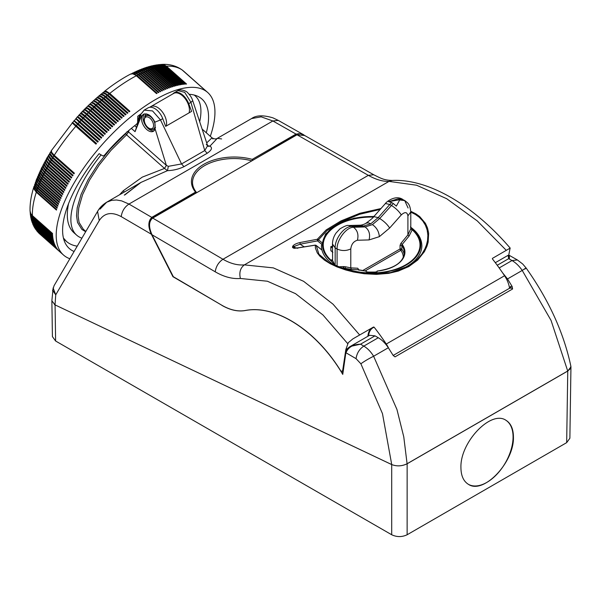 <?xml version="1.0" encoding="UTF-8"?>
<svg xmlns="http://www.w3.org/2000/svg" width="601" height="601" viewBox="0 0 601 601"><rect width="100%" height="100%" fill="white"/><g stroke="black" fill="none" stroke-linecap="round" stroke-linejoin="round"><path stroke-width="0.9" d="M151.121 107.263L150.768 106.647L149.626 107.309M162.022 116.94A8.098 4.673 -120 0 0 161.098 115.219M166.244 126.03A13.102 7.565 -120 0 0 161.992 111.455A13.102 7.565 -120 0 0 150.768 106.647L173.621 93.456A13.102 7.565 -120 0 1 184.853 98.264A13.102 7.565 -120 0 1 189.097 112.83M137.637 122.071L139.319 116.016L138.756 115.512M140.409 115.219A98.271 40.117 131.6 0 0 139.319 116.016M138.275 121.778L137.689 122.116M206.293 132.761A99.909 40.785 131.6 0 0 206.353 105.228A99.909 40.785 131.6 0 0 201.883 99A99.909 40.785 131.6 0 0 189.127 94.297M140.829 113.995A99.909 40.785 131.6 0 0 137.742 116.271L137.637 122.183A2.186 0.894 -48.4 0 1 136.021 124.64A87.355 35.662 -48.4 0 0 104.935 154.667A2.186 0.894 -48.4 0 1 102.779 155.862L99.112 153.683A99.909 40.785 131.6 0 0 64.84 242.286A99.909 40.785 131.6 0 0 69.31 248.506A99.909 40.785 131.6 0 0 74.096 251.496M69.851 258.738A108.646 44.354 -48.4 0 1 63.518 255.042A108.646 44.354 -48.4 0 1 116.173 129.936A108.646 44.354 -48.4 0 1 207.676 92.464A108.646 44.354 -48.4 0 1 214.948 112.522A108.646 44.354 -48.4 0 1 210.305 136.307M182.171 69.964L203.484 88.76A108.646 44.354 -48.4 0 1 203.754 88.993L183.621 71.136A108.646 44.354 -48.4 0 1 183.816 71.301L207.676 92.464M161.353 64.42L161.564 64.412C169.302 63.939 176.101 65.742 181.968 69.814L202.635 88.099A108.646 44.354 -48.4 0 1 202.92 88.309L182.779 70.452A108.646 44.354 -48.4 0 1 183.343 70.903L183.621 71.136M159.753 64.532L162.661 64.532L165.365 65.727L186.1 84.065A108.646 44.354 -48.4 0 1 186.565 84.042L166.432 66.185A108.646 44.354 -48.4 0 1 182.494 70.242M158.138 64.705L161.256 64.638L163.945 65.832L184.68 84.17A108.646 44.354 -48.4 0 1 185.153 84.132L165.02 66.275A108.646 44.354 -48.4 0 1 165.966 66.208M156.515 64.923L159.821 64.795L162.488 65.99L183.23 84.335A108.646 44.354 -48.4 0 1 183.711 84.275L163.577 66.418A108.646 44.354 -48.4 0 1 164.546 66.32M154.87 65.201L158.003 64.946L161.008 66.2L181.75 84.538A108.646 44.354 -48.4 0 1 182.238 84.463L162.105 66.613A108.646 44.354 -48.4 0 1 163.096 66.478M153.217 65.524L156.508 65.201L159.498 66.463L180.232 84.801A108.646 44.354 -48.4 0 1 180.736 84.711L160.602 66.854A108.646 44.354 -48.4 0 1 161.609 66.688M151.55 65.9L154.99 65.509L157.958 66.771L178.692 85.109A108.646 44.354 -48.4 0 1 179.211 85.004L159.07 67.147A108.646 44.354 -48.4 0 1 160.099 66.944M149.874 66.328L153.105 65.817L156.08 66.914L177.13 85.47A108.646 44.354 -48.4 0 1 177.648 85.35L157.515 67.492A108.646 44.354 -48.4 0 1 158.559 67.259M148.184 66.801L151.527 66.223L154.487 67.327L175.53 85.883A108.646 44.354 -48.4 0 1 176.063 85.74L155.929 67.89A108.646 44.354 -48.4 0 1 156.989 67.62M146.479 67.32L149.934 66.673L153.18 68.003L173.914 86.349A108.646 44.354 -48.4 0 1 174.455 86.183L154.314 68.334A108.646 44.354 -48.4 0 1 155.396 68.026M144.758 67.89L147.981 67.154L151.227 68.296L172.269 86.852A108.646 44.354 -48.4 0 1 172.818 86.679L152.677 68.822A108.646 44.354 -48.4 0 1 153.773 68.491M143.03 68.506L146.344 67.703L149.559 68.852L170.601 87.415A108.646 44.354 -48.4 0 1 171.157 87.22L151.016 69.37A108.646 44.354 -48.4 0 1 152.128 69.002M141.295 69.168L144.676 68.304L147.869 69.461L168.904 88.024A108.646 44.354 -48.4 0 1 169.467 87.814L149.333 69.964A108.646 44.354 -48.4 0 1 150.46 69.558M139.537 69.874L142.993 68.942L146.156 70.114L167.191 88.678A108.646 44.354 -48.4 0 1 167.762 88.46L147.628 70.602A108.646 44.354 -48.4 0 1 148.77 70.167M137.779 70.625L140.98 69.626L144.42 70.82L165.463 89.384A108.646 44.354 -48.4 0 1 166.034 89.143L145.9 71.294A108.646 44.354 -48.4 0 1 147.057 70.82M136.006 71.414L139.259 70.362L142.67 71.572L163.705 90.135A108.646 44.354 -48.4 0 1 164.291 89.88L144.15 72.03A108.646 44.354 -48.4 0 1 145.322 71.527M134.218 72.255L137.524 71.151L140.897 72.375L161.932 90.939A108.646 44.354 -48.4 0 1 162.525 90.668L142.384 72.811A108.646 44.354 -48.4 0 1 143.571 72.278M132.43 73.134L135.766 71.977L139.109 73.217L160.144 91.78A108.646 44.354 -48.4 0 1 160.737 91.495L140.604 73.645A108.646 44.354 -48.4 0 1 141.798 73.082M130.627 74.058L133.993 72.849L137.306 74.111L158.333 92.674A108.646 44.354 -48.4 0 1 158.934 92.374L138.801 74.516A108.646 44.354 -48.4 0 1 140.003 73.931M104.168 91.6L104.319 91.465C113.168 84.425 121.883 78.648 130.47 74.133L132.776 73.833L135.788 75.268L156.515 93.613A108.646 44.354 -48.4 0 1 157.116 93.298L136.983 75.441A108.646 44.354 -48.4 0 1 138.2 74.824M102.328 93.095L104.694 91.472L107.684 92.772L129.253 111.778A108.646 44.354 -48.4 0 1 129.891 111.275L109.758 93.418A108.646 44.354 -48.4 0 1 136.374 75.756M100.48 94.62L102.673 92.99L105.491 94.132L127.329 113.341A108.646 44.354 -48.4 0 1 127.968 112.815L107.834 94.966A108.646 44.354 -48.4 0 1 109.119 93.921M98.647 96.168L100.81 94.53L103.575 95.717L125.414 114.926A108.646 44.354 -48.4 0 1 126.052 114.4L105.911 96.543A108.646 44.354 -48.4 0 1 107.196 95.484M96.821 97.753L98.827 96.115L101.404 97.152L123.498 116.556A108.646 44.354 -48.4 0 1 124.129 116.008L103.996 98.158A108.646 44.354 -48.4 0 1 105.28 97.077M94.996 99.368L96.986 97.708L99.503 98.797L121.582 118.209A108.646 44.354 -48.4 0 1 122.221 117.653L102.08 99.804A108.646 44.354 -48.4 0 1 103.357 98.699M93.185 101.006L95.146 99.33L97.602 100.48L119.682 119.892A108.646 44.354 -48.4 0 1 120.313 119.336L100.172 101.479A108.646 44.354 -48.4 0 1 101.449 100.352M91.382 102.673L93.313 100.983L95.717 102.185L117.781 121.612A108.646 44.354 -48.4 0 1 118.412 121.041L98.271 103.184A108.646 44.354 -48.4 0 1 99.541 102.042M89.587 104.371L91.397 102.673L93.591 103.74L115.888 123.355A108.646 44.354 -48.4 0 1 116.519 122.777L96.378 104.92A108.646 44.354 -48.4 0 1 97.647 103.755M87.806 106.099L89.519 104.386L91.487 105.333L114.01 125.128A108.646 44.354 -48.4 0 1 114.633 124.535L94.492 106.685A108.646 44.354 -48.4 0 1 95.754 105.498M86.041 107.857L87.731 106.107L89.414 106.955L112.139 126.924A108.646 44.354 -48.4 0 1 112.447 126.631A108.646 44.354 -48.4 0 1 112.755 126.33L92.622 108.473A108.646 44.354 -48.4 0 1 93.876 107.271M38.99 233.271L59.446 251.428A108.646 44.354 -48.4 0 1 59.191 251.18L39.05 233.323A108.646 44.354 -48.4 0 1 38.547 232.812L39.05 233.323M36.939 231.069L58.44 250.407A108.646 44.354 -48.4 0 0 58.68 250.67L38.547 232.812M37.089 231.257L57.959 249.858A108.646 44.354 -48.4 0 1 57.726 249.588L37.593 231.731A108.646 44.354 -48.4 0 1 37.142 231.152L37.593 231.731M35.151 228.635L36.924 230.859L57.065 248.716A108.646 44.354 -48.4 0 0 57.275 249.009L37.142 231.152M34.362 227.351L36.308 229.95L56.441 247.8A108.646 44.354 -48.4 0 0 56.644 248.108L35.279 228.846M34.475 227.561L56.051 247.169A108.646 44.354 -48.4 0 1 55.87 246.846L35.729 228.989A108.646 44.354 -48.4 0 1 35.369 228.32L33.746 226.239L35.729 228.989M32.995 224.654L34.918 227.719L55.337 245.839A108.646 44.354 -48.4 0 0 55.51 246.177L35.369 228.32M33.085 224.872L34.873 227.291L55.007 245.148A108.646 44.354 -48.4 0 1 54.849 244.795L34.715 226.938A108.646 44.354 -48.4 0 1 34.415 226.209L32.597 223.722L34.715 226.938M31.906 221.822L33.987 225.578L54.406 243.698A108.646 44.354 -48.4 0 0 54.548 244.066L34.415 226.209M31.455 220.364L33.596 224.443L54.015 242.564A108.646 44.354 -48.4 0 0 54.143 242.947L33.716 224.827L31.973 222.047M31.079 218.877L31.891 221.423L33.243 223.264L53.662 241.384A108.646 44.354 -48.4 0 0 53.774 241.782L33.355 223.662L31.515 220.582M30.756 217.367L31.583 220.214L32.942 222.047L53.361 240.167A108.646 44.354 -48.4 0 0 53.459 240.573L33.032 222.453L31.124 219.095M30.794 217.585L32.762 221.206L53.181 239.333A108.646 44.354 -48.4 0 1 53.106 238.905L32.965 221.055A108.646 44.354 -48.4 0 1 32.822 220.184L31.357 218.403L30.523 216.044L31.327 218.959L32.965 221.055M30.298 214.279L30.816 216.991L32.469 219.485L52.896 237.605A108.646 44.354 -48.4 0 0 52.956 238.041L32.822 220.184M30.32 214.489L30.997 216.751L32.356 218.591L52.775 236.711A108.646 44.354 -48.4 0 1 52.73 236.268L32.589 218.411A108.646 44.354 -48.4 0 1 32.507 217.494L52.64 235.352A108.646 44.354 -48.4 0 1 52.61 234.886L32.477 217.029A108.646 44.354 -48.4 0 1 32.424 216.09L52.557 233.947A108.646 44.354 -48.4 0 1 52.535 233.473L32.401 215.616A108.646 44.354 -48.4 0 1 36.3 192.222L34.219 189.315L34.092 186.235C31.192 195.145 29.847 203.363 30.05 210.898L30.764 213.543L32.401 215.616M30.155 212.701L30.794 215.999L32.589 218.411M30.163 212.912L30.869 215.391L32.507 217.494M30.065 211.101L30.538 214.294L32.477 217.029M30.065 211.312L30.779 213.994L32.424 216.09M34.783 184.176L34.189 188.181L36.503 191.599A108.646 44.354 -48.4 0 1 36.924 190.344L57.057 208.201A108.646 44.354 -48.4 0 1 57.275 207.578L37.134 189.721A108.646 44.354 -48.4 0 1 37.585 188.451L35.489 185.581L35.376 182.471L34.813 186.325L37.134 189.721M36.3 192.222L56.441 210.08A108.646 44.354 -48.4 0 1 56.637 209.456L36.503 191.599M34.715 184.357L34.828 187.459L36.924 190.344M36.158 180.39L35.324 183.598L36.766 186.731L57.951 205.67A108.646 44.354 -48.4 0 0 57.719 206.301L37.585 188.451M36.083 180.563L36.083 183.38L37.735 185.994L58.432 204.385A108.646 44.354 -48.4 0 1 58.673 203.747L38.855 186.182A8.745 5.709 -161.1 0 1 38.562 185.912M58.673 203.747L38.539 185.889A108.646 44.354 -48.4 0 1 39.042 184.59L36.826 181.464L36.826 178.647L36.21 180.225L36.406 183.11L38.539 185.889M37.69 176.544L36.774 179.812L38.246 182.869L59.439 201.801A108.646 44.354 -48.4 0 0 59.183 202.447L39.042 184.59M59.424 201.838L39.606 184.259A8.745 5.574 -160.1 0 1 38.892 183.56M37.615 176.724L37.608 179.526L39.283 182.103L59.972 200.486A108.646 44.354 -48.4 0 1 60.25 199.832L40.109 181.983A108.646 44.354 -48.4 0 1 40.673 180.661L60.814 198.51A108.646 44.354 -48.4 0 1 61.099 197.857L40.958 179.999A108.646 44.354 -48.4 0 1 41.552 178.662L39.305 175.605L39.298 172.833L38.434 176.206L40.958 179.999M60.22 199.9L40.387 182.321A8.745 5.432 -159.2 0 1 39.343 181.239M38.517 174.606L37.608 178.151L40.109 181.983M61.054 197.947L41.221 180.36A8.745 5.289 -158.3 0 1 39.899 178.925M38.434 174.778L38.441 177.573L40.673 180.661M40.29 170.699L39.238 173.749L40.793 176.934L61.986 195.858A108.646 44.354 -48.4 0 0 61.685 196.519L41.552 178.662M61.933 195.979L42.093 178.384A8.745 5.146 -157.4 0 1 40.53 176.619M40.199 170.872L40.117 173.343L41.912 176.131L62.609 194.514A108.646 44.354 -48.4 0 1 62.925 193.845L42.784 175.988A108.646 44.354 -48.4 0 1 43.43 174.636L41.063 171.345L41.229 168.731M62.85 193.995L43.002 176.393A8.745 4.996 -156.5 0 1 41.244 174.328M41.138 168.904L40.222 172.277L42.784 175.988M43.43 174.636L63.571 192.493A108.646 44.354 -48.4 0 1 63.894 191.817L43.76 173.967A108.646 44.354 -48.4 0 1 44.429 172.6L42.153 169.61L42.115 166.92L41.296 168.573L41.446 171.045L43.76 173.967M43.219 164.764L42.085 167.822L43.708 170.872L64.908 189.781A108.646 44.354 -48.4 0 0 64.57 190.457L44.429 172.6M64.81 189.976L44.947 172.367A8.745 4.688 -154.9 0 1 42.866 169.782M44.271 162.773L43.092 165.606L44.527 168.558L65.96 187.73A108.646 44.354 -48.4 0 0 65.607 188.413L44.654 169.76L42.994 167.055L43.122 164.937M65.847 187.955L45.984 170.338A8.745 4.523 -154.1 0 1 43.775 167.521M45.36 160.775L44.151 163.6L45.849 166.77L67.049 185.671A108.646 44.354 -48.4 0 0 66.688 186.355L45.736 167.709L44.143 165.29L44.173 162.946M66.921 185.919L47.051 168.303A8.745 4.365 -153.4 0 1 44.729 165.267M46.48 158.777L45.248 161.586L46.743 164.441L68.183 183.606A108.646 44.354 -48.4 0 0 67.8 184.289L46.848 165.643L45.158 162.999L45.255 160.948M68.033 183.876L48.163 166.252A8.745 4.199 -152.6 0 1 45.736 163.029M46.375 158.942L46.39 161.203L48.26 163.84L68.957 182.216A108.646 44.354 -48.4 0 1 69.348 181.525L49.214 163.675A108.646 44.354 -48.4 0 1 50.011 162.278L47.674 159.4L47.524 156.936L46.547 158.634L46.833 160.873L49.214 163.675M69.183 181.818L49.305 164.193A8.745 4.034 -151.9 0 1 46.795 160.798M48.824 154.765L47.539 157.349L48.884 160.031L70.55 179.444A108.646 44.354 -48.4 0 0 70.152 180.135L50.011 162.278M70.37 179.759L50.492 162.127A8.745 3.869 -151.2 0 1 47.9 158.581M48.711 154.93L48.779 157.094L50.679 159.671L71.376 178.046A108.646 44.354 -48.4 0 1 71.789 177.355L51.656 159.498A108.646 44.354 -48.4 0 1 52.505 158.101L72.638 175.958A108.646 44.354 -48.4 0 1 73.067 175.267L52.933 157.409A108.646 44.354 -48.4 0 1 53.805 156.005L73.938 173.862A108.646 44.354 -48.4 0 1 74.381 173.171L54.24 155.313A108.646 44.354 -48.4 0 1 75.824 126.285C72.383 123.175 71.444 122.018 73.006 122.807L76.395 125.624A108.646 44.354 -48.4 0 1 77.552 124.294L97.685 142.152A108.646 44.354 -48.4 0 1 98.264 141.498L78.122 123.641A108.646 44.354 -48.4 0 1 79.294 122.319L99.435 140.176A108.646 44.354 -48.4 0 1 100.014 139.53L79.88 121.672A108.646 44.354 -48.4 0 1 81.06 120.365L77.829 117.368C76.883 115.895 78.153 116.684 81.653 119.719A108.646 44.354 -48.4 0 1 82.848 118.427L79.475 115.595C78.611 114.032 79.933 114.761 83.441 117.796A108.646 44.354 -48.4 0 1 84.651 116.511L81.135 113.837M50.041 152.752L48.794 155.689L51.656 159.498M72.849 175.62L52.963 157.988A8.745 3.523 -149.8 0 1 50.244 154.179M49.928 152.917L50.026 155.035L52.505 158.101M51.295 150.746L49.996 153.465L52.933 157.409M74.141 173.546L54.248 155.907A8.745 3.351 -149.1 0 1 51.468 152M51.175 150.904L51.31 152.97L53.805 156.005M72.601 122.596L51.37 150.603L51.671 152.391L54.24 155.313M96.01 144.082L76.094 126.428A8.745 0.669 -140.4 0 1 72.526 122.687L96.521 143.489A108.646 44.354 -48.4 0 0 95.957 144.142L75.824 126.285M130.793 73.961L133.895 73.698L136.983 75.441M132.596 73.044L135.698 72.781L138.801 74.516M134.391 72.165L137.486 71.91L140.604 73.645M136.179 71.331L139.252 71.091L142.384 72.811M137.952 70.542L141.002 70.309L144.15 72.03M139.717 69.791L142.73 69.581L145.9 71.294M141.475 69.092L144.443 68.897L147.628 70.602M143.218 68.431L146.133 68.259L149.333 69.964M144.946 67.823L148.139 67.755L151.016 69.37M146.667 67.259L149.784 67.214L152.677 68.822M148.372 66.741L151.414 66.726L154.314 68.334M150.062 66.275L153.015 66.283L155.929 67.89M151.745 65.855L154.93 65.99L157.515 67.492M153.413 65.479L156.478 65.652L159.07 67.147M155.073 65.163L158.003 65.359L160.602 66.854M156.711 64.893L159.498 65.118L162.105 66.613M158.341 64.675L160.955 64.923L163.577 66.418M159.964 64.517L162.743 64.9L165.02 66.275M161.564 64.412L164.148 64.81L166.432 66.185M182.366 70.114L182.779 70.452M156.515 93.613L136.705 76.049A8.745 5.732 -115.6 0 0 136.517 75.884M104.319 91.465L106.422 91.314L109.758 93.418M129.591 111.516L109.698 93.884A8.745 3.493 -127.2 0 0 105.573 91.622M102.471 92.952L104.769 92.937L107.834 94.966M127.682 113.056L107.789 95.416A8.745 3.313 -127.9 0 0 103.56 93.117M100.63 94.47L102.628 94.402L105.911 96.543M125.782 114.626L105.889 96.986A8.745 3.14 -128.5 0 0 101.561 94.635M98.789 96.017L100.976 96.092L103.996 98.158M123.881 116.226L103.981 98.587A8.745 2.96 -129.2 0 0 99.586 96.198M96.956 97.595L98.849 97.617L102.08 99.804M121.98 117.864L102.087 100.217A8.745 2.78 -129.8 0 0 97.625 97.79M95.131 99.203L96.964 99.27L100.172 101.479M120.095 119.524L100.194 101.877A8.745 2.599 -130.4 0 0 95.679 99.405M93.32 100.84L95.319 101.066L98.271 103.184M118.209 121.222L98.309 103.575A8.745 2.412 -131.1 0 0 93.764 101.058M91.51 102.501L93.448 102.779L96.378 104.92M116.331 122.942L96.43 105.295A8.745 2.231 -131.7 0 0 91.863 102.741M89.714 104.183L91.367 104.409L94.492 106.685M114.468 124.692L94.56 107.046A8.745 2.043 -132.3 0 0 89.985 104.446M87.926 105.896L89.519 106.174L92.622 108.473M112.612 126.473L92.704 108.819A8.745 1.856 -132.9 0 0 88.129 106.182M86.146 107.632L87.889 108.09L90.759 110.291A108.646 44.354 -48.4 0 1 92.006 109.074M110.764 128.276L90.856 110.622A8.745 1.668 -133.5 0 0 86.304 107.947M86.198 108.676C85.319 107.128 86.642 107.864 90.142 110.9L110.284 128.749A108.646 44.354 -48.4 0 1 110.892 128.148L90.759 110.291M84.298 109.645L85.477 109.577L88.91 112.132A108.646 44.354 -48.4 0 1 90.142 110.9M108.931 130.101L89.023 112.447A8.745 1.472 -134 0 0 84.516 109.72A8.745 1.472 -134 0 0 84.501 109.735L84.418 109.818M84.493 110.374C83.531 108.916 84.801 109.705 88.294 112.748L108.435 130.605A108.646 44.354 -48.4 0 1 109.044 129.989L88.91 112.132M82.577 111.47L82.87 111.102L83.855 111.508L87.07 113.995A108.646 44.354 -48.4 0 1 88.294 112.748M107.106 131.95L87.198 114.295A8.745 1.285 -134.6 0 0 82.78 111.486A8.745 1.285 -134.6 0 0 82.735 111.553M82.81 112.094C81.759 110.727 82.976 111.568 86.469 114.618L106.602 132.475A108.646 44.354 -48.4 0 1 107.211 131.852L87.07 113.995M80.91 113.364L81.03 112.92L81.886 113.258L85.252 115.88A108.646 44.354 -48.4 0 1 86.469 114.618M105.303 133.828L85.395 116.173A8.745 1.089 -135.2 0 0 81.06 113.273L80.872 113.469M84.651 116.511L104.784 134.369A108.646 44.354 -48.4 0 1 105.385 133.738L85.252 115.88M79.242 115.189L80.654 113.228M103.507 135.721L83.599 118.066A8.745 0.901 -135.8 0 0 79.355 115.076L79.167 115.272M82.848 118.427L102.981 136.284A108.646 44.354 -48.4 0 1 103.575 135.646L83.441 117.796M101.734 137.637L81.826 119.982A8.745 0.706 -136.4 0 0 77.664 116.902L78.934 115.054M81.826 119.982A7.858 3.208 131.6 0 0 81.556 120.268A7.858 3.208 131.6 0 0 81.293 120.561L101.208 138.215A108.646 44.354 -48.4 0 1 101.787 137.576L81.653 119.719M81.293 120.561L77.244 116.894L75.929 118.81M101.201 138.222L81.06 120.365M79.294 122.319L76.207 119.163C75.163 117.788 76.387 118.622 79.88 121.672M99.976 139.567L80.068 121.913A8.745 0.511 -136.9 0 0 75.989 118.743L79.542 122.499L99.45 140.153M75.846 118.908L74.299 120.643M77.552 124.294C74.103 121.199 73.119 120.095 74.599 120.981L78.122 123.641M98.241 141.52L78.325 123.866L74.163 120.809A8.745 0.481 -139.8 0 0 77.807 124.452L97.723 142.114M74.216 120.741L72.691 122.499M96.528 143.481L76.395 125.624M71.594 177.693L51.709 160.061A8.745 3.696 -150.5 0 1 49.049 156.373M63.811 191.989L43.956 174.388A8.745 4.838 -155.7 0 1 42.025 172.051M393.242 355.522L395.037 356.859L393.107 355.349L388.336 347.746C385.414 343.299 382.063 339.971 378.284 337.747L374.994 335.846L369.562 335.305L350.218 346.476L360.532 344.193C353.103 344.35 348.249 347.213 345.981 352.764L345.981 351.885L345.981 352.764M124.918 194.867L140.972 182.411L167.476 170.654L168.34 166.334L181.547 163.945L183.974 166.68C178.73 169.159 173.231 170.481 167.476 170.654L164.516 168.423L142.257 177.137L123.243 190.765L124.227 192.087M99.991 209.148L106.708 202.199L140.98 182.411L124.294 195.115M52.61 290.321L55.735 294.836L53.279 288.322L54.067 285.685L97.572 211.424L99.24 220.575C104.334 212.859 111.658 211.537 121.214 216.615L151.377 234.24C148.387 227.854 148.071 222.783 150.43 219.027L151.745 217.374L128.952 204.062L272.877 120.974L261.165 116.842L251.556 118.57C256.161 115.204 263.291 114.964 272.944 117.856L278.271 120.395L272.877 120.974L296.015 134.083L300.673 133.692L305.706 136.089M502.571 272.794L507.514 278.939L512.12 286.444L512.585 288.991L510.925 287.661L510.272 288.3M509.415 258.407C509.295 254.231 509.055 254.321 508.686 258.655L508.115 255.312L495.322 262.697M251.766 160.82L251.774 160.835A41.492 23.912 -0.1 0 0 192.53 182.524A41.492 23.912 -0.1 0 1 251.766 160.82L252.781 159.934L251.819 160.873M85.838 231.46L83.269 229.191L79.077 222.423L78.085 215.834L78.746 207.938L82.555 194.754L89.511 180.165L99.195 165.05L111.005 150.333L126.548 134.834L125.692 133.655L127.021 131.717L128.539 131.935L126.548 134.834L164.516 168.423L166.372 165.395L155.126 128.952L154.908 122.146C151.798 116.076 148.169 113.364 144.03 114.032L141.22 116.331L140.604 114.626L144.172 110.126L148.109 107.849A13.102 7.565 60 0 1 162.751 118.652L160.505 119.945L152.534 110.922L144.172 110.126L141.288 113.829M172.833 93.906A13.102 7.565 60 0 1 174.057 92.87A13.102 7.565 60 0 1 188.699 103.672L191.606 111.38L165.666 126.36L162.751 118.652M374.994 335.846L360.532 344.193L363.8 346.108C359.413 349.061 356.836 353.245 356.062 358.662L360.878 363.785C364.454 361.201 368.706 358.692 373.619 356.243L396.93 409.431L403.774 436.882L407.087 463.754C401.956 466.241 396.84 466.511 391.724 464.565L55.029 304.88L55.735 294.836L99.24 220.575M378.284 337.747L363.8 346.108C367.564 348.34 370.84 351.713 373.619 356.243L388.336 347.746M508.115 255.312L509.197 255.312L517.408 259.963L512.007 260.541C515.801 262.75 519.211 266.055 522.231 270.442C526.175 267.768 527.054 267.325 524.861 269.105M154.908 122.146L160.505 119.945L181.547 163.945L204.746 150.558L207.172 153.285C211.732 150.1 212.649 147.718 209.914 146.148L207.63 145.697L204.746 150.558L190.945 102.373L192.703 100.652L207.63 145.697L206.263 144.435M221.619 138.929L217.284 138.358L209.914 146.148L208.111 146.321L207.63 145.697M97.572 211.424C99.593 207.781 102.636 204.708 106.708 202.199L111.816 200.298L116.579 199.998L121.65 200.884L128.952 204.062C124.565 207.014 121.988 211.199 121.214 216.615M212.919 138.989L212.025 137.832L206.699 142.88M53.249 287.729L53.279 288.322M507.514 278.939L522.231 270.442L551.064 320.446L567.712 371.02L570.274 368.774L570.86 366.197C563.783 332.834 548.863 300.094 526.108 268.001L522.705 264.004L517.408 259.963M53.121 288.074L51.866 300.808L55.029 304.88M346.401 350.421L345.703 352.141L343.028 370.186M173.246 276.655L221.957 305.316C230.145 310.026 237.891 311.754 245.185 310.514L245.11 310.559C276.302 304.376 317.426 331.256 342.75 374.393L342.855 372.86M168.34 166.334L166.372 165.395L128.539 131.935L128.96 130.364M221.957 305.316L173.471 277.001L152.03 234.773C148.53 226.847 148.763 221.288 152.722 218.088L222.971 259.264C218.584 262.216 216.007 266.401 215.226 271.81L152.03 234.773M54.067 285.685L52.587 290.636M140.604 114.626L135.06 131.664L141.22 116.331M172.998 276.798L151.377 234.24M194.228 95.048L195.182 95.822C200.772 100.96 202.274 109.615 199.705 121.778M567.712 371.02L407.087 463.754M188.699 103.672L190.945 102.373L184.702 92.351L177.994 90.593C178.189 89.151 186.01 89.947 188.06 93.17C190.412 95.567 191.959 98.061 192.703 100.652M155.126 128.952A9.826 5.672 60 0 1 153.398 131.273A9.826 5.672 60 0 1 145.021 127.712A9.826 5.672 60 0 1 141.768 116.819A9.826 5.672 60 0 1 143.571 114.25A9.826 5.672 60 0 1 144.03 114.032M135.06 131.664L131.341 128.366M119.546 194.784L123.243 190.765M81.909 238.161A85.71 35.098 -48.5 0 1 76.665 235.156L73.84 232.662C67.65 226.915 65.862 217.314 68.484 203.867M77.221 246.162C72.901 245.524 69.295 243.931 66.41 241.392L63.443 238.049M136.487 127.284L134.677 125.684M76.665 235.156A85.71 35.098 -48.5 0 1 101.111 154.87M245.11 310.559C237.808 311.799 230.063 310.071 221.882 305.361M566.675 442.644L567.757 371.05L570.95 366.873L569.876 438.242L566.675 442.644L407.132 534.755C401.994 537.181 396.848 537.181 391.702 534.755L55.615 341.015L52.415 336.605L51.881 301.417M567.757 371.05L407.14 463.777C401.994 466.256 396.848 466.519 391.702 464.573L55.074 304.902L55.615 341.015M570.95 366.873L570.8 365.881M54.413 304.557L55.074 304.902M460.929 467.458C460.982 475.669 463.491 481.303 468.457 484.361C483.467 494.698 514.261 462.372 513.434 437.145C513.382 428.934 510.873 423.299 505.907 420.249C490.897 409.905 460.103 442.238 460.929 467.458M468.359 484.301A37.127 21.433 120 0 0 496.937 474.234A37.127 21.433 120 0 0 513.074 436.942A37.127 21.433 120 0 0 505.644 420.099M296.015 134.083L252.232 159.363L252.345 159.851M245.185 310.514C275.558 304.534 315.382 329.724 340.82 371.012L342.172 371.268L342.705 370.374L345.838 349.572L348.302 342.668L352.892 338.874L373.544 327.019L374.13 327.199L373.544 327.019M508.754 255.17L510.091 248.145L492.444 258.37L492.414 258.911A163.788 94.56 -120 0 1 504.562 275.746A19.653 11.344 60 0 1 509.55 288.262M347.678 343.599L322.947 314.954L295.549 293.671L267.385 281.223L240.392 278.473C239.01 272.456 240.34 267.926 244.382 264.883L389.005 181.389C382.769 181.6 375.88 179.586 368.338 175.342L222.971 259.264C230.393 263.584 237.53 265.454 244.382 264.883L273.342 267.888L303.603 281.306L333.067 304.219L359.691 335.02M297.007 134.782L368.338 175.342L373.732 174.763L304.699 135.518L297.007 134.782L152.722 218.088M196.512 192.718L196.174 192.275L196.512 192.718L196.174 192.275L150.43 219.027M196.174 192.275L195.528 192.102L151.745 217.374M347.491 348.618L345.838 349.572M368.533 335.899A22.327 12.891 -120 0 1 374.13 327.199A163.788 94.56 -120 0 1 386.278 344.035A19.653 11.344 60 0 1 388.682 348.272M299.922 242.556C296.27 243.45 293.919 244.622 292.86 246.057L293.987 246.485L300.192 244.179L299.922 242.556L317.305 239.266L326.238 229.875L340.955 220.928L359.826 213.295L380.951 208.547M410.768 211.297L415.915 213.858L419.716 216.585L425.418 223.332L427.506 227.944L428.656 233.211L428.145 242.165L426.928 246.335L424.389 251.676L417.672 260.06L408.83 266.543L398.253 271.104L388.614 273.365L376.414 274.379L364.198 273.74L353.516 271.975L345.74 269.977L336.966 266.882L330.295 263.749L324.442 260.128L319.8 256.116L317.275 252.871L315.405 248.048L315.292 245.178L316.239 245.471L315.292 245.178L316.239 245.471L315.292 245.178L297.472 248.003L297.713 248.356M293.874 248.108L293.611 247.372L292.484 246.928C292.462 248.108 294.129 248.461 297.472 248.003M292.484 246.928L292.86 246.057M373.732 174.763C381.049 178.429 384.167 180.262 392.28 180.443L389.005 181.389L416.546 185.206L446.678 198.706L477.299 220.943L506.305 250.369M294.28 248.04A34.941 28.532 0 0 1 293.611 247.372L293.987 246.485A34.941 28.532 0 0 0 295.737 248.115M321.963 250.099L316.239 245.471L315.472 245.516M317.831 239.356L318.042 240.28L318.282 239.671L321.715 242.451M317.771 239.814L317.351 239.972L317.305 239.266L318.282 239.671L317.305 239.266L317.516 240.873L327.034 230.544L341.338 221.807L359.638 214.272L380.163 209.433M410.783 212.115L415.359 214.422L419.077 217.104L422.743 220.92L425.433 225.217L427.153 229.988L427.874 235.231L427.536 240.535L426.44 245.043L424.817 249.069L421.804 254.155L417.883 258.828L413.21 262.922L408.417 266.093L390.53 272.614L369.562 273.913L347.859 270.315L329.19 262.78L318.943 254.268L316.239 245.471M321.933 249.978L315.991 245.261M294.114 248.416L293.649 247.882L297.51 247.912L315.352 245.103M405.247 267.776A43.678 25.212 -0 0 0 407.486 266.078M330.843 250.039L331.031 250.978M391.679 272.366A50.229 28.998 0 0 0 407.14 266.281L402.182 269.143L407.14 266.281A50.229 28.998 0 0 0 421.857 245.779C421.692 238.642 417.875 232.384 410.385 226.99M374.032 216.352L354.177 218.14L337.108 224.338L325.539 234.014L321.4 245.779A50.229 28.998 0 0 0 335.163 265.717A50.229 28.998 0 0 0 335.719 266.048M338.603 267.242L343.795 268.121A48.936 28.255 0 0 0 406.231 264.861A48.936 28.255 0 0 0 411.873 228.816L412.196 229.777A48.388 27.939 0 0 1 405.84 264.756A48.388 27.939 0 0 1 345.252 268.429L345.38 266.769L343.795 266.596L343.795 268.121L351.3 269.361L358.354 269.751A33.303 19.224 0 0 0 366.167 271.081L366.167 271.742L368.353 272.073L374.904 272.073L377.082 271.742L377.082 271.081A33.303 19.224 0 0 0 402.167 244.449L401.844 245.584L400.063 245.381L400.063 248.972L400.837 250.309L401.844 249.175L401.844 245.584A32.755 18.909 0 0 1 404.383 252.886C403.309 262.472 394.203 268.534 377.082 271.074L377.082 271.532L377.082 271.081M410.783 227.298L411.873 228.816L410.783 227.922L410.663 229.079L412.196 229.777L409.153 235.96L402.167 244.449L400.897 243.36L400.063 245.381M366.167 271.081L366.167 271.532L366.167 271.081L358.309 269.751M337.086 266.829L343.471 266.596L343.434 268.114A49.132 28.367 0 0 0 406.374 264.943A49.132 28.367 0 0 0 411.865 228.605L410.783 227.952L410.783 211.905C409.882 203.484 407.703 203.093 404.871 200.614L399.703 199.96L396.337 206.12L393.287 203.491L379.704 218.509C384.084 221.281 387.397 224.451 389.643 228.034L379.344 236.666C378.938 231.558 376.617 227.546 372.402 224.631C376.617 227.546 378.938 231.558 379.344 236.666L369.052 239.927L357.415 240.242C353.613 241.324 351.405 244.209 350.789 248.897L350.789 267.866L351.3 269.361M345.38 266.769L350.789 267.866L357.798 268.241L358.977 270.33M357.415 240.242C358.782 234.578 357.46 230.251 353.456 227.261L351.916 226.367L363.545 226.051L365.092 226.945L353.456 227.261C346.093 227.246 336.71 240.13 337.086 249.002L335.163 247.89C334.719 238.83 344.298 226.111 351.916 226.367L348.633 225.518C347.401 225.014 344.493 226.141 339.911 228.898L336.192 232.872C333.825 236.17 332.578 239.874 332.473 243.991L335.163 247.89L335.163 265.717L332.481 260.248L331.384 261.165L335.163 265.717M410.663 229.079L407.906 234.893L400.897 243.36M409.153 235.96L407.906 234.893L407.906 215.924C407.215 211.935 405.006 211.597 401.28 214.918C399.034 211.334 395.721 208.156 391.341 205.392L389.794 204.498L378.157 217.615L379.704 218.509L372.402 224.631L365.092 226.945C369.097 229.935 370.411 234.262 369.052 239.927M408.087 208.006L404.668 200.494M393.287 203.491L391.657 202.552L389.794 204.498L385.436 203.491C385.767 202.507 394.88 194.491 402.61 199.307L397.87 198.901L401.198 198.908L403.722 199.99M373.799 216.615L373.799 216.615C373.574 217.389 370.952 219.598 365.941 223.256L368.195 222.813L370.855 223.737L368.195 222.813L365.941 223.256C364.627 224.188 361.757 225.142 360.292 225.195L363.545 226.051L370.855 223.737L378.157 217.615L373.799 216.615L385.436 203.491M391.657 202.552L388.614 201.666L397.87 198.901M332.849 246.2L330.85 246.635L330.85 250.422L332.849 252.503M373.371 217.081A48.388 27.939 180 0 0 329.521 231.235A48.388 27.939 180 0 0 331.053 260.233L331.376 260.954L332.593 259.384L331.053 260.233L332.473 259.489M332.473 243.991L332.593 259.384M398.809 198.939L398.809 199.885A15.288 8.827 -60 0 1 399.853 199.817M399.703 199.96L402.054 199.57L404.465 200.366M388.742 201.666L398.809 199.885M400.289 249.731L401.551 249.873M401.002 249.483L401.047 248.799L400.063 248.972L362.576 270.615M155.479 127.495L154.465 128.471A7.64 4.41 -120 0 0 155.494 127.404M151.114 117.165A7.64 4.41 60 0 1 154.93 123.783A7.64 4.41 60 0 1 153.533 129.005C151.963 129.929 150.047 129.485 147.793 127.675C143.616 123.513 142.985 119.546 145.893 115.768A7.64 4.41 60 0 1 151.114 117.165M150.137 118.359A6.551 3.779 60 0 1 153.413 126.796A6.551 3.779 60 0 1 147.741 127.307A6.551 3.779 60 0 1 144.465 118.863A6.551 3.779 60 0 1 150.137 118.359M39.846 234.052A108.646 44.354 -48.4 0 1 39.651 233.879A108.646 44.354 -48.4 0 1 39.313 233.571M38.299 232.549A108.646 44.354 -48.4 0 1 37.825 232.009M36.924 230.859A108.646 44.354 -48.4 0 1 36.511 230.258M36.308 229.95A108.646 44.354 -48.4 0 1 35.917 229.312M34.272 225.841A108.646 44.354 -48.4 0 1 34.002 225.09M33.874 224.706A108.646 44.354 -48.4 0 1 33.641 223.925M33.528 223.534A108.646 44.354 -48.4 0 1 33.318 222.723M33.228 222.31A108.646 44.354 -48.4 0 1 33.047 221.476M37.818 187.812A108.646 44.354 -48.4 0 1 38.291 186.528M39.305 183.944A108.646 44.354 -48.4 0 1 39.839 182.636M41.852 178.001A108.646 44.354 -48.4 0 1 42.468 176.656M44.774 171.924A108.646 44.354 -48.4 0 1 45.473 170.556M45.826 169.88A108.646 44.354 -48.4 0 1 46.547 168.498M46.916 167.814A108.646 44.354 -48.4 0 1 47.667 166.432M48.042 165.748A108.646 44.354 -48.4 0 1 48.824 164.358M54.248 155.907A7.858 3.208 -48.4 0 1 54.443 155.599A7.858 3.208 -48.4 0 1 54.488 155.531M76.605 125.834A7.858 3.208 131.6 0 0 76.35 126.127A7.858 3.208 131.6 0 0 76.094 126.428M105.513 97.287A7.858 3.208 -48.4 0 1 105.603 97.219A7.858 3.208 -48.4 0 1 105.889 96.986M103.981 98.587A7.858 3.208 131.6 0 0 103.695 98.819A7.858 3.208 131.6 0 0 103.597 98.91M102.087 100.217A7.858 3.208 131.6 0 0 101.802 100.457A7.858 3.208 131.6 0 0 101.682 100.562M99.774 102.245A7.858 3.208 -48.4 0 1 99.909 102.125A7.858 3.208 -48.4 0 1 100.194 101.877M97.873 103.958A7.858 3.208 -48.4 0 1 98.023 103.823A7.858 3.208 -48.4 0 1 98.309 103.575M95.987 105.708A7.858 3.208 -48.4 0 1 96.145 105.551A7.858 3.208 -48.4 0 1 96.43 105.295M94.102 107.474A7.858 3.208 -48.4 0 1 94.282 107.301A7.858 3.208 -48.4 0 1 94.56 107.046M92.704 108.819A7.858 3.208 131.6 0 0 92.426 109.081A7.858 3.208 131.6 0 0 92.231 109.277M90.368 111.095A7.858 3.208 -48.4 0 1 90.578 110.892A7.858 3.208 -48.4 0 1 90.856 110.622M88.527 112.95A7.858 3.208 -48.4 0 1 88.745 112.725A7.858 3.208 -48.4 0 1 89.023 112.447M86.694 114.821A7.858 3.208 -48.4 0 1 86.927 114.573A7.858 3.208 -48.4 0 1 87.198 114.295M85.395 116.173A7.858 3.208 131.6 0 0 85.117 116.451A7.858 3.208 131.6 0 0 84.876 116.714M83.073 118.63A7.858 3.208 -48.4 0 1 83.329 118.352A7.858 3.208 -48.4 0 1 83.599 118.066M80.068 121.913A7.858 3.208 131.6 0 0 79.805 122.206A7.858 3.208 131.6 0 0 79.542 122.499M78.325 123.866A7.858 3.208 131.6 0 0 78.062 124.159A7.858 3.208 131.6 0 0 77.807 124.452M50.416 161.586A108.646 44.354 -48.4 0 1 51.243 160.189M32.755 219.748A108.646 44.354 -48.4 0 1 32.642 218.862M35.196 227.982A108.646 44.354 -48.4 0 1 34.873 227.291M149.018 114.964A7.64 4.41 -120 0 0 146.817 115.234L145.893 115.768M510.091 287.947L510.482 286.482L512.12 286.444M499.176 267.948L512.007 260.541L508.686 258.655L497.237 265.274M183.974 166.68L207.172 153.285M253.006 160.189L298.419 133.587M356.062 358.662L345.981 352.772L345.981 351.885L342.75 374.393M395.037 356.859L512.585 288.991M144.676 116.962A8.737 5.041 60 0 1 144.833 116.143A8.737 5.041 60 0 1 146.396 113.882M155.103 129.02A8.737 5.041 60 0 1 152.782 129.32M154.111 130.718A9.826 5.672 60 0 1 150.047 129.899A9.826 5.672 60 0 1 143.316 115.925A9.826 5.672 60 0 1 144.405 113.912M360.878 363.785L382.476 413.646L391.724 464.565M252.232 159.363A42.581 24.543 -0.1 0 0 203.904 164.238A42.581 24.543 -0.1 0 0 195.528 192.102M125.692 133.655L109.93 149.371L97.948 164.298L88.129 179.624L81.075 194.423L77.213 207.796L76.545 215.804L77.544 222.49L81.871 229.409L85.673 231.746M391.702 534.755L391.702 464.573M407.132 534.755L407.14 463.777M240.392 278.473C232.369 279.119 223.978 276.896 215.226 271.81M371.598 328.146A22.763 13.139 -120 0 0 367.88 336.275M386.278 344.035L504.562 275.746M304.166 246.748A30.576 24.964 0 0 1 300.192 244.179L317.516 240.873L321.482 244.089M332.473 246.801A3.275 2.674 -0 0 1 330.843 247.822M337.086 266.634L337.086 249.002C341.699 251.06 346.274 251.023 350.789 248.897M401.28 214.918L389.643 228.034M358.632 269.811L357.798 268.241M407.906 215.924L410.783 211.913M373.86 216.548A49.132 28.367 0 0 0 328.567 231.22A49.132 28.367 0 0 0 331.384 261.165L331.376 260.954A48.936 28.255 180 0 1 328.792 231.227A48.936 28.255 180 0 1 373.754 216.66M403.286 257.574A31.665 18.278 0 0 0 400.837 250.309L365.062 270.961M404.233 254.651A32.755 18.909 0 0 0 401.844 249.175L401.047 248.799M154.465 128.471L153.533 129.005M39.17 233.443L63.518 255.042M85.898 107.879L84.388 109.39M84.132 109.645L82.638 111.17M82.39 111.425L80.902 112.973M146.817 115.234L148.868 114.866M202.116 129.065L212.025 137.832C214.234 139.071 215.992 139.252 217.284 138.358L251.556 118.57M350.218 346.476C347.401 348.317 345.883 350.24 345.673 352.239L342.517 373.401M393.182 355.446L510.414 287.759M195.182 95.822L194.341 95.071M174.057 92.87L177.994 90.593M66.41 241.392L63.676 238.973M278.271 120.395L304.031 134.985M196.467 192.41C193.845 189.232 192.538 185.934 192.53 182.516M342.901 370.847L342.172 371.268M408.417 266.093C385.774 279.533 347.956 274.033 329.19 262.78M360.292 225.195L348.655 225.518M392.28 180.443C429.294 178.7 474.302 206.158 510.241 248.175"/></g></svg>
